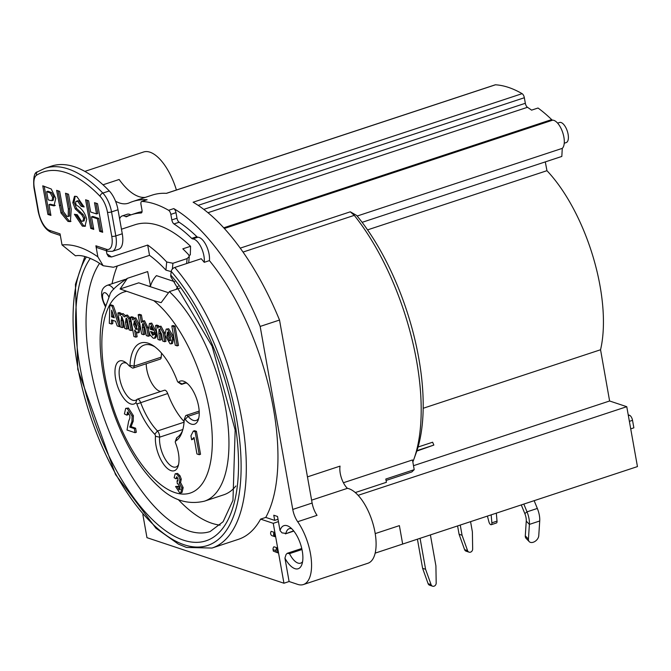 <?xml version="1.0" encoding="UTF-8"?>
<svg xmlns="http://www.w3.org/2000/svg" width="671" height="671" viewBox="0 0 671 671"><rect width="100%" height="100%" fill="white"/><g stroke="black" fill="none" stroke-linecap="round" stroke-linejoin="round"><path stroke-width="1.01" d="M545.297 161.896L546.957 170.694A121.057 53.135 71.7 0 1 600.553 349.759L609.612 400.99L626.764 406.693L358.138 495.324M609.612 400.99L413.504 465.691M386.068 480.453L411.843 471.948L414.208 469.666L412.48 459.954L343.409 482.743M355.295 492.556L386.404 482.298L385.817 479.035L414.208 469.666M119.639 218.964A15.123 6.643 71.7 0 1 122.181 215.936A15.123 6.643 71.7 0 1 125.611 216.59A3.783 1.661 -108.3 0 0 126.467 216.75A3.783 1.661 -108.3 0 0 126.576 216.708A176.959 77.677 71.7 0 1 131.34 214.728A176.959 77.677 71.7 0 1 141.078 213.001A3.783 1.661 -108.3 0 0 141.287 212.959A3.783 1.661 -108.3 0 0 141.967 209.989L140.977 204.445A3.783 1.661 71.7 0 1 141.656 201.476A3.783 1.661 71.7 0 1 141.95 201.434A189.054 82.986 71.7 0 1 168.606 210.3A3.783 1.661 71.7 0 1 170.837 214.376L171.826 219.92A3.783 1.661 -108.3 0 0 173.965 223.938A176.959 77.677 71.7 0 1 191.705 238.373A3.783 1.661 -108.3 0 0 192.736 238.918A15.123 6.643 71.7 0 1 201.032 247.104A15.123 6.643 71.7 0 1 204.244 262.319A164.856 72.367 -108.3 0 0 201.225 258.729L174.77 267.452A3.783 2.332 139.2 0 0 171.214 271.361L170.778 275.06A7.566 4.672 139.2 0 0 171.508 277.878L212.095 346.228L235.16 430.027L232.971 500.323L223.116 521.719L210.115 531.549A148.601 65.23 71.7 0 1 109.994 433.508A148.601 65.23 71.7 0 1 99.61 263.309M141.656 201.476L146.823 199.765A3.783 1.661 71.7 0 1 147.108 199.732A189.054 82.986 -108.3 0 0 132.715 201.535A189.054 82.986 -108.3 0 0 129.36 202.827A60.499 26.555 -108.3 0 1 128.287 203.238A60.499 26.555 -108.3 0 1 115.529 201.199M131.34 214.728L136.507 213.026A176.959 77.677 71.7 0 1 142.034 211.692M122.181 215.936L127.339 214.234A15.123 6.643 71.7 0 1 130.778 214.888A3.783 1.661 -108.3 0 0 130.811 214.905M287.096 570.241L289.1 581.522L297.689 584.382A39.321 17.261 -108.3 0 0 303.384 584.55A39.321 17.261 -108.3 0 0 311.31 559.882A39.321 17.261 -108.3 0 0 297.681 521.719L317.039 515.336A15.123 6.643 71.7 0 1 312.124 503.049L292.766 509.44L260.163 326.433A189.054 82.986 -108.3 0 0 173.772 208.597A3.783 1.661 71.7 0 1 175.995 212.665L176.985 218.218A3.783 1.661 -108.3 0 0 179.123 222.235A176.959 77.677 71.7 0 1 196.863 236.67A3.783 1.661 -108.3 0 0 197.903 237.215A15.123 6.643 71.7 0 1 206.198 245.401A15.123 6.643 71.7 0 1 209.411 260.616L204.244 262.319M600.553 349.759L423.149 408.287M416.783 451.088L433.852 445.066L432.619 442.223L418.05 447.029M184.131 421.573A49.151 21.573 71.7 0 1 167.708 393.533A4.538 1.988 -108.3 0 0 164.521 390.22L137.421 399.161A4.538 1.988 -108.3 0 0 137.069 399.379A19.66 8.631 71.7 0 1 135.542 400.31A19.66 8.631 71.7 0 1 121.183 384.34A19.66 8.631 71.7 0 1 123.221 362.961A19.66 8.631 71.7 0 1 126.676 363.279M129.285 365.938A1.51 0.663 71.7 0 1 129.033 365.703A22.688 9.956 -108.3 0 0 125.217 362.164A22.688 9.956 -108.3 0 0 116.368 382.269A22.688 9.956 -108.3 0 0 135.668 402.961A1.51 0.663 71.7 0 1 136.85 403.992A52.179 22.906 -108.3 0 0 154.749 434.246A1.51 0.663 71.7 0 1 155.462 436.309A22.688 9.956 -108.3 0 0 163.992 464.743A22.688 9.956 -108.3 0 0 178.016 466.462A22.688 9.956 -108.3 0 0 175.517 442.977A1.51 0.663 71.7 0 1 175.349 441.409A1.51 0.663 71.7 0 1 175.542 441.157A52.179 22.906 -108.3 0 0 182 432.292A52.179 22.906 -108.3 0 0 184.24 419.752A1.51 0.663 71.7 0 1 184.307 419.392A1.51 0.663 71.7 0 1 185.179 419.425A22.688 9.956 -108.3 0 0 198.23 419.92A22.688 9.956 -108.3 0 0 196.871 399.522A22.688 9.956 -108.3 0 0 185.825 382.319A22.688 9.956 -108.3 0 0 178.545 382.168A1.51 0.663 71.7 0 1 178.058 382.16A1.51 0.663 71.7 0 1 177.362 381.136A52.179 22.906 -108.3 0 0 153.466 345.825A52.179 22.906 -108.3 0 0 129.973 365.376A1.51 0.663 71.7 0 1 129.285 365.938L132.078 367.8A4.538 1.988 -108.3 0 0 133.185 368.043L160.285 359.102A4.538 1.988 -108.3 0 0 161.225 357.157A49.151 21.573 71.7 0 1 161.56 353.172M160.654 391.495A19.66 8.631 71.7 0 1 146.228 363.741M84.873 256.515L75.429 284.294L77.777 369.352L115.538 474.573L155.924 528.203L178.444 544.139L186.479 547.444L211.986 548.056L238.44 539.325A164.856 72.367 -108.3 0 0 260.6 519.119L273.256 523.33L283.942 583.225L146.966 537.672L142.856 514.573M274.942 536.674L274.171 532.321L271.185 531.331A3.028 2.583 108.4 0 0 271.956 535.684L274.942 536.674A3.028 2.583 -71.6 0 1 274.171 532.321M277.828 552.862L276.922 547.754L273.936 546.764A3.028 2.583 108.4 0 0 273.08 549.666L273.34 551.117L277.828 552.862L273.34 551.117M220.155 525.141A148.601 65.23 71.7 0 1 178.234 499.534M112.049 283.741A148.601 65.23 71.7 0 1 117.333 265.959M150.514 285.963L147.67 271.579L127.381 278.331C116.226 285.754 110.346 291.373 109.75 295.19L102.504 315.32C99.082 332.397 99.358 352.049 103.334 374.284C108.165 400.402 116.779 424.869 129.167 447.683C138.159 464.022 148.115 477.131 159.035 487.003C172.757 500.247 187.88 504.978 204.395 501.187A117.97 51.784 -108.3 0 0 226.077 411.004A117.97 51.784 -108.3 0 0 169.369 291.617L161.141 302.646L153.751 300.65L120.084 288.991L127.381 278.331M204.395 501.187L223.753 494.804A117.97 51.784 -108.3 0 0 235.882 485.98M189.079 255.366L190.304 254.963L190.564 246.291A164.856 72.367 -108.3 0 0 134.879 224.785L121.468 229.214M174.712 281.703L156.469 275.63A22.688 19.375 108.4 0 0 150.312 286.676M546.957 170.694L367.565 229.876M260.6 519.119L265.758 517.416L274.699 520.386L278.012 519.295M278.431 521.619L273.256 523.33M626.764 406.693L637.45 466.588L402.667 544.055L399.388 525.628L375.206 533.604L399.379 525.628M289.1 581.522L283.942 583.225M459.081 534.275L462.067 535.265L467.578 550.631A3.028 2.583 108.4 0 0 469.071 552.158L466.085 551.168A3.028 2.583 -71.6 0 1 464.592 549.641L459.081 534.275L457.588 525.93M470.572 521.652L472.384 531.86L472.661 548.953A3.028 2.583 108.4 0 1 469.071 552.158M630.723 428.87L633.869 427.83L632.527 420.323A4.538 1.988 -108.3 0 0 629.524 415.29L628.366 415.676M176.255 289.344A22.688 19.375 -71.6 0 1 178.226 286.148M106.337 250.736L106.899 253.864L108.509 256.548L111.554 256.985L147.687 245.058A164.856 72.367 71.7 0 1 166.702 261.984L165.922 270.119A154.271 67.712 -108.3 0 0 149.516 255.341L113.382 267.259L103.158 265.733L97.865 256.842A169.394 74.355 -108.3 0 0 62.034 244.932L60.063 233.869L49.612 230.388A16.641 7.306 71.7 0 1 38.599 211.927L34.322 187.93A16.641 7.306 71.7 0 1 36.595 175.206A155.781 68.383 71.7 0 1 100.105 196.326A3.028 2.005 -43.9 0 1 102.839 193.08A158.809 69.709 -108.3 0 0 45.066 168.236L37.551 171.801A3.028 2.701 57.6 0 0 36.595 175.206M165.922 270.119L171.18 271.629M188.668 262.864L189.289 256.439L188.643 254.745A164.856 72.367 -108.3 0 0 182.822 248.84L190.564 246.291M198.742 418.15A19.66 8.631 71.7 0 1 196.15 420.465A19.66 8.631 71.7 0 1 188.056 416.339A4.538 1.988 -108.3 0 0 186.186 415.383A4.538 1.988 -108.3 0 0 185.448 416.238L184.307 419.392M182.537 430.639A49.151 21.573 71.7 0 1 177.052 437.484A4.538 1.988 -108.3 0 0 176.49 438.255L175.349 441.409M178.52 464.693A19.66 8.631 71.7 0 1 175.936 467.008A19.66 8.631 71.7 0 1 164.596 458.05A19.66 8.631 71.7 0 1 159.614 437.173A4.538 1.988 -108.3 0 0 157.467 430.975A49.151 21.573 71.7 0 1 140.6 402.474A4.538 1.988 -108.3 0 0 137.421 399.161M422.604 568.312L425.59 569.302L431.101 584.667A3.028 2.583 108.4 0 0 432.602 586.202L429.616 585.204A3.028 2.583 -71.6 0 1 428.115 583.678L422.604 568.312L417.421 539.19M420.071 538.31L425.59 569.302M274.699 520.386L273.776 515.227L277.509 516.469L280.025 530.576L282.046 532.883L285.896 533.403A18.151 7.968 71.7 0 1 289.251 528.689A18.151 7.968 71.7 0 1 291.717 528.714M287.096 570.249L284.932 558.121A22.688 9.956 -108.3 0 0 301.883 564.479A22.688 9.956 -108.3 0 0 300.516 544.08A22.688 9.956 -108.3 0 0 289.478 526.878A22.688 9.956 -108.3 0 0 280.025 530.576M432.602 586.202A3.028 2.583 108.4 0 0 436.184 582.998L435.915 565.896L430.396 534.904M307.461 476.88L340.054 466.119A15.123 6.643 -108.3 0 0 347.419 488.337L311.604 500.155M303.384 584.55L367.909 563.254A39.321 17.261 -108.3 0 0 373.311 524.915A39.321 17.261 -108.3 0 0 347.419 488.337M243.053 252.061L354.288 215.357A164.856 72.367 71.7 0 1 413.839 459.333A164.856 72.367 71.7 0 1 412.841 461.975M413.839 459.333L416.112 453.026A158.809 69.709 -108.3 0 0 356.687 215.466L350.312 211.81L240.252 248.127M354.288 215.357L350.312 211.81M416.934 450.644L433.852 445.066M362.114 222.336L561.82 156.444L562.281 148.358L357.157 216.037M166.316 193.34L495.173 84.84A3.783 1.661 71.7 0 1 495.458 84.798A189.054 82.986 71.7 0 1 522.113 93.663A3.783 1.661 71.7 0 1 524.345 97.74L525.334 103.284A3.783 1.661 -108.3 0 0 527.473 107.301A176.959 77.677 71.7 0 1 531.575 110.145L538.025 108.014A176.959 77.677 -108.3 0 1 551.671 119.606L223.745 227.805M495.458 84.798L166.467 193.349A189.054 82.986 -108.3 0 0 152.074 195.144L132.715 201.535M260.163 326.433L279.522 320.05A189.054 82.986 71.7 0 0 193.122 202.214L522.113 93.663M179.761 288.186L169.369 291.617M189.289 256.431L187.117 258.587L172.925 263.275L166.702 261.984M100.105 196.326A16.641 7.306 71.7 0 1 107.477 212.254L111.747 236.259A16.641 7.306 71.7 0 1 106.345 249.26A3.028 2.583 108.4 0 0 107.964 251.273L97.521 247.8A3.028 2.583 -71.6 0 1 95.894 245.779L97.865 256.842M45.066 168.236L51.516 166.106A158.809 69.709 71.7 0 1 109.289 190.95L102.839 193.08A19.66 8.631 -108.3 0 1 111.545 211.902L118.004 209.771A19.66 8.631 -108.3 0 0 109.289 190.95M93.596 228.475L92.044 227.972L87.054 200.252M102.512 231.378L100.952 230.874L98.696 218.352L92.799 216.431L91.508 216.859L93.764 229.381L90.753 228.4L92.044 227.972M90.753 228.4L85.603 199.782L88.614 200.763L90.635 212.019L96.532 213.94L97.823 213.512L95.961 203.154M96.532 213.94L94.51 202.684L97.521 203.665L102.671 232.283L99.66 231.302L100.952 230.874M99.66 231.302L97.404 218.78L98.696 218.352M97.404 218.78L91.508 216.859M50.761 214.527L49.201 214.015L44.211 186.295M55.274 205.443L50.266 204.202L48.975 204.63L50.921 215.425L47.909 214.443L49.201 214.015M51.977 200.679L53.269 200.252L53.965 197.006L51.583 192.594L47.935 191.227L46.643 191.646L48.102 199.782L49.755 200.319L51.977 200.679L52.682 197.433L50.291 193.022L46.643 191.646M47.909 214.443L42.759 185.825L51.248 189.004L55.768 198.356L53.982 205.863L54.628 205.653M53.982 205.863L48.975 204.63M70.992 221.313L69.289 221.011L62.269 212.522L58.083 190.816M68.207 216.557L68.358 209.075L65.506 193.24L68.517 194.221L71.227 209.243L70.405 221.623L67.997 221.438L60.977 212.95L56.632 190.346L59.644 191.327L63.409 211.65L67.016 216.481L69.499 216.137L69.65 208.647L66.957 193.709M85.578 226.01L83.623 225.699L75.848 214.494M83.925 206.207L82.424 205.846L78.935 200.805L77.064 201.166M82.801 221.338L83.69 218.251L81.761 214.829L75.219 208.866L72.812 202.676L74.473 196.326L76.821 196.469L84.093 206.987L81.132 206.274L77.643 201.233L75.773 201.594L75.622 203.221L76.377 205.108C81.602 208.186 85.049 212.892 86.702 219.232L84.991 226.312L82.332 226.127L74.397 214.284L77.232 214.695L81.476 221.245L84.093 220.91L84.982 217.832L83.053 214.41L76.511 208.438L74.104 202.256L75.169 196.2M81.132 206.274L82.424 205.846M77.651 200.721L75.773 201.594M147.687 245.058L149.516 255.341M118.004 209.771L122.273 233.776L115.823 235.907L111.545 211.902A3.028 0.847 -10.1 0 1 107.477 212.254M107.964 251.273L112.283 251.348L118.733 249.218A19.66 8.631 -108.3 0 0 122.273 233.776M62.034 244.932L75.471 255.819C80.663 254.745 87.842 256.699 97.001 261.707L103.158 265.733M276.326 552.107L276.066 550.656A3.028 2.583 -71.6 0 1 276.922 547.754M462.067 535.265L460.247 525.058M491.164 514.858L491.86 522.826A3.028 1.325 71.7 0 1 491.247 524.705A3.028 1.325 71.7 0 1 488.916 521.845L487.406 516.1M496.322 513.156L497.018 521.124A3.028 1.325 71.7 0 1 496.406 523.003L491.247 524.705M523.825 504.08L527.02 511.847A15.123 6.643 71.7 0 1 529.016 518.683A15.123 6.643 71.7 0 1 529.394 524.395L528.429 539.149L525.292 535.869A6.047 4.001 136.3 0 0 526.081 538.352L529.226 541.631A6.047 4.001 -43.7 0 1 528.429 539.149M521.275 504.928L524.831 513.592A9.075 3.984 71.7 0 1 526.03 517.685A9.075 3.984 71.7 0 1 526.257 521.115L525.292 535.869M534.15 500.675L537.337 508.442A15.123 6.643 71.7 0 1 539.341 515.269A15.123 6.643 71.7 0 1 539.719 520.99L538.754 535.743A6.047 4.001 -43.7 0 1 534.879 541.48A6.047 4.001 -43.7 0 1 529.226 541.631M284.932 558.121L286.072 554.481L287.196 553.34L289.503 553.634L301.984 549.515M302.596 561.669A18.151 7.968 71.7 0 1 300.625 563.162A18.151 7.968 71.7 0 1 289.503 553.634M293.646 530.845L285.36 533.881L293.831 531.088M149.029 286.257L150.212 285.863M120.084 288.991L138.746 282.835L167.582 292.422M145.355 197.366A60.499 26.555 71.7 0 1 119.128 179.484L103.007 184.802M224.366 228.475L552.703 120.151A3.783 1.661 71.7 0 1 551.671 119.606M552.703 120.151A15.123 6.643 71.7 0 1 562.633 132.304A15.123 6.643 71.7 0 1 562.281 148.358M312.124 503.049L279.522 320.05M176.406 190.01A43.858 19.249 -108.3 0 0 143.619 151.99L84.848 171.382M628.224 414.854L629.524 415.29M375.148 553.139L402.667 544.055M292.766 509.44A15.123 6.643 -108.3 0 0 297.681 521.719M209.411 260.616A164.856 72.367 71.7 0 1 265.758 517.416M133.185 368.043A4.538 1.988 -108.3 0 0 134.125 366.098A49.151 21.573 71.7 0 1 144.29 345.037A49.151 21.573 71.7 0 1 154.892 346.832M557.609 123.12L559.555 122.483A10.585 4.647 71.7 0 1 567.289 131.08A10.585 4.647 71.7 0 1 566.19 142.588L564.244 143.233M172.489 337.706L167.415 329.176L166.173 329.125L164.915 335.039L170.031 343.795L171.222 343.846L172.489 337.706L173.772 337.278L172.514 343.426L171.801 343.485M166.928 335.886L167.448 332.179L167.96 332.195L170.501 337.06L169.998 340.801L169.486 340.776L166.928 335.886L168.22 335.458L170.778 340.348M168.22 332.321L168.22 335.458M166.173 329.125L168.706 328.756L173.772 337.278M109.792 305.313L109.314 323.313L111.47 324.026L111.529 319.924L115.555 321.258L117.207 325.938L119.421 326.676L111.956 306.035L109.792 305.313L111.084 304.886L113.248 305.607L119.74 323.565M112.803 320.352L112.762 323.607L111.47 324.026M111.654 310.17L114.322 317.777L111.562 316.863L111.654 310.17M120.252 326.4L119.421 326.676M113.248 305.607L111.956 306.035M112.887 313.692L112.854 316.435L113.978 316.813M112.854 316.435L111.562 316.863M127.44 315.035L124.32 316.938L121.87 314.036L119.983 315.496L119.639 313.583L117.861 312.988L120.352 326.987L122.29 327.624L121.074 320.83L121.711 316.637L123.405 320.788L124.764 328.454L126.702 329.092L125.502 322.374L126.098 318.096L127.062 319.161L129.159 329.914L131.097 330.56L128.79 318.65L126.156 315.454L125.393 315.429L127.44 315.035L130.073 318.222L128.79 318.65M121.283 316.62L121.711 316.637M123.154 313.609L121.057 314.003L123.154 313.609L125.141 315.555M126.509 318.348L127.993 328.673L126.702 329.092M122.08 316.838L123.573 327.196L122.29 327.624M119.639 313.583L120.931 313.156L119.153 312.569L117.861 312.988M120.931 313.156L121.082 313.994M130.073 318.222L132.388 330.132L131.097 330.56M144.517 320.713L141.371 322.474L140.105 315.395L138.176 314.749L141.615 334.049L143.544 334.695L142.302 327.691L142.588 323.724L143.082 323.749L145.003 328.236L146.32 335.617L148.257 336.263L146.79 328.052L143.225 321.132L142.411 321.107L144.517 320.713L148.199 328.278M143.384 323.892L144.835 334.267L143.544 334.695M148.752 331.382L149.549 335.835L148.257 336.263M138.176 314.749L139.459 314.322L141.396 314.967L142.487 321.082M141.396 314.967L140.105 315.395M135.777 317.802L132.632 319.841L132.271 317.786L130.459 317.182L133.906 336.498L135.836 337.144L134.577 330.082L137.077 332.833L137.907 332.866L138.822 326.467L134.485 318.23L133.68 318.197L135.777 317.802L140.113 326.039L139.199 332.447L137.907 332.866M133.571 324.571L134.485 320.981L136.859 325.846L136.07 329.729L133.571 324.571L134.863 324.143L137.362 329.31M134.015 320.964L134.485 320.981M134.804 321.141L134.863 324.143M136.372 332.447L137.127 336.716L135.836 337.144M132.271 317.786L133.554 317.358L131.751 316.754L130.459 317.182M133.554 317.358L133.705 318.188M155.42 333.068L150.455 323.539L149.432 323.497L148.425 329.838L150.002 334.896L153.248 338.218L154.439 338.276L155.689 335.123L153.651 333.864L152.778 335.458L150.581 331.457L155.42 333.068L156.704 332.64L151.747 323.112L150.455 323.539M149.432 323.497L151.747 323.112M151.076 326.4L153.089 330.166L150.203 329.201L150.187 326.936L151.361 326.551M153.651 333.864L154.942 333.437L156.98 334.695L155.731 337.857L154.439 338.276M156.98 334.695L155.689 335.123M152.082 331.96L153.609 334.77M151.478 326.509L151.495 328.773L152.879 329.235M151.495 328.773L150.203 329.201M161.476 333.948L162.751 341.086L164.68 341.724L163.137 333.034L159.681 326.609L158.801 326.576L157.693 328.178L157.333 326.114L155.529 325.519L158.02 339.509L159.958 340.155L158.834 333.814L159.035 329.193L161.476 333.948M155.529 325.519L156.821 325.091L158.616 325.695L158.775 326.576M158.616 325.695L157.333 326.114M158.801 326.576L160.965 326.181L164.429 332.606L165.972 341.304L164.68 341.724M159.807 329.36L161.25 339.727L159.958 340.155M175.248 345.238L177.186 345.884L173.747 326.584L171.81 325.938L175.248 345.238M171.81 325.938L173.101 325.51L175.039 326.156L178.478 345.456L177.186 345.884M175.039 326.156L173.747 326.584M125.695 408.387L128.455 408.043L133.378 415.668L133.219 421.128L131.063 426.672L135.609 428.19L136.33 432.267L135.039 432.694L134.317 428.61L129.771 427.1L131.927 421.547L132.086 416.095L127.163 408.471L125.695 408.387L124.412 413.932L126.777 415.131L127.758 412.095L129.847 415.643L129.855 418.167L128.622 421.287L127.02 430.027L135.039 432.694M128.035 412.212L128.069 414.703L126.777 415.131M175.198 473.793L177.547 473.416L180.038 475.814L181.271 479.128L180.566 482.558L183.183 487.591L182.034 492.447L180.742 492.875L181.891 488.018L179.274 482.986L179.979 479.555L178.746 476.242L176.255 473.843L175.198 473.793L174.124 477.702L175.936 478.826L176.725 476.754L178.15 479.153L177.035 481.032L177.345 483.866L178.15 483.875L179.954 487.221L179.14 489.864L177.287 486.685L175.559 486.509L179.685 492.824L180.742 492.875M175.559 486.509L178.57 486.257L180.432 489.436M177.211 477.064L177.228 478.398L175.936 478.826M193.298 431.126L194.59 430.698L196.444 431.319L200.537 454.284L199.245 454.712L195.152 431.747L193.298 431.126L190.933 435.789L191.638 439.765L194.011 437.433L196.947 453.948L199.245 454.712M194.213 438.566L191.638 439.765M127.222 412.069L127.758 412.095M131.063 426.672L129.771 427.1M135.609 428.19L134.317 428.61M177.731 481.099L177.035 481.032L178.125 480.671M180.566 482.558L179.274 482.986M178.57 486.257L177.287 486.685M196.444 431.319L195.152 431.747M178.058 382.16L180.851 384.022A4.538 1.988 -108.3 0 0 181.95 384.265A4.538 1.988 -108.3 0 0 182.302 384.047A19.66 8.631 71.7 0 1 183.829 383.116A19.66 8.631 71.7 0 1 187.284 383.435M109.314 295.97L108.828 296.892A7.566 3.321 71.7 0 0 102.948 293.948A7.566 3.321 71.7 0 0 105.339 305.02M113.768 289.176A13.613 5.972 -108.3 0 0 107.368 285.284L125.167 279.413M147.108 199.732L141.95 201.434M130.778 214.888L125.611 216.59M173.772 208.597L168.606 210.3M175.995 212.665L170.837 214.376M176.985 218.218L171.826 219.92M179.123 222.235L173.965 223.938M196.863 236.67L191.705 238.373M197.903 237.215L192.736 238.918M501.304 436.72L527.112 428.207M629.381 421.363L632.527 420.323M185.179 419.425L188.056 416.339L199.237 412.648M155.462 436.309L159.614 437.173L182.856 429.507M184.08 422.193L157.467 430.975L154.749 434.246M136.85 403.992L167.708 393.533M207.993 212.707L527.473 107.301M111.554 256.985A164.856 72.367 -108.3 0 0 106.899 253.89M60.34 235.437L51.239 232.409C45.091 229.658 40.746 222.73 38.205 211.608L33.927 187.612A3.028 0.847 -10.1 0 0 34.322 187.93M111.747 236.259A3.028 0.847 -10.1 0 0 115.823 235.907A19.66 8.631 -108.3 0 1 112.283 251.348M51.239 232.409A3.028 2.583 -71.6 0 1 49.612 230.388M106.345 249.26L95.894 245.779M48.094 192.124L49.386 191.696M50.946 205.267L52.237 204.84M52.682 197.433L53.965 197.006M50.291 193.022L51.583 192.594M67.997 221.438L69.289 221.011M60.977 212.95L62.269 212.522M59.383 205.611L60.675 205.183M68.358 209.075L69.65 208.647M77.643 201.233L78.935 200.805M82.332 226.127L83.623 225.699M72.812 202.676L74.104 202.256M75.219 208.866L76.511 208.438M79.128 212.808L80.419 212.38M81.761 214.829L83.053 214.41M83.69 218.251L84.982 217.832M187.117 258.587L186.639 263.535M172.363 269.063L172.925 263.275M431.101 584.667L428.115 583.678M273.08 549.666L276.066 550.656M464.592 549.641L467.578 550.631M497.018 521.124L491.86 522.826M539.719 520.99L529.394 524.395L526.257 521.115M537.337 508.442L527.02 511.847L524.831 513.592M524.345 97.74L198.163 205.351M525.334 103.284L203.799 209.369M161.225 357.157L134.125 366.098L129.973 365.376M168.706 328.756L167.415 329.176M126.794 321.946L125.502 322.374M122.365 320.402L121.074 320.83M130.795 321.183L129.503 321.61M143.586 327.263L142.302 327.691M148.081 327.624L146.79 328.052M140.113 326.039L138.822 326.467M160.965 326.181L159.681 326.609M164.429 332.606L163.137 333.034M160.117 333.386L158.834 333.814M153.751 300.65A105.867 46.475 71.7 0 1 210.098 464.357A105.867 46.475 71.7 0 1 124.621 435.932A105.867 46.475 71.7 0 1 126.073 291.449M128.455 408.043L127.163 408.471M133.378 415.668L132.086 416.095M133.219 421.128L131.927 421.547M177.547 473.416L176.255 473.843M180.038 475.814L178.746 476.242M181.271 479.128L179.979 479.555M183.183 487.591L181.891 488.018M185.607 382.956L182.302 384.047L178.545 382.168M90.325 258.352A156.158 68.543 -108.3 0 0 120.78 478.121A156.158 68.543 -108.3 0 0 234.515 501.74A156.158 68.543 -108.3 0 0 170.778 275.06M171.214 271.361A161.074 70.707 71.7 0 1 237.291 503.778A161.074 70.707 71.7 0 1 121.619 484.11A161.074 70.707 71.7 0 1 86.383 256.934M211.986 548.056A164.856 72.367 -108.3 0 0 243.875 432.594A164.856 72.367 -108.3 0 0 174.77 267.452M137.069 399.379L135.668 402.961M177.052 437.484L175.542 441.157M199.178 411.097L186.186 415.383M33.927 187.612C33.147 177.48 34.355 172.204 37.551 171.801M301.757 548.492L287.641 553.156M171.222 343.846L172.514 343.426M105.221 306.32C99.786 295.123 100.499 288.119 107.368 285.284M181.95 384.265L185.817 382.99"/></g></svg>
